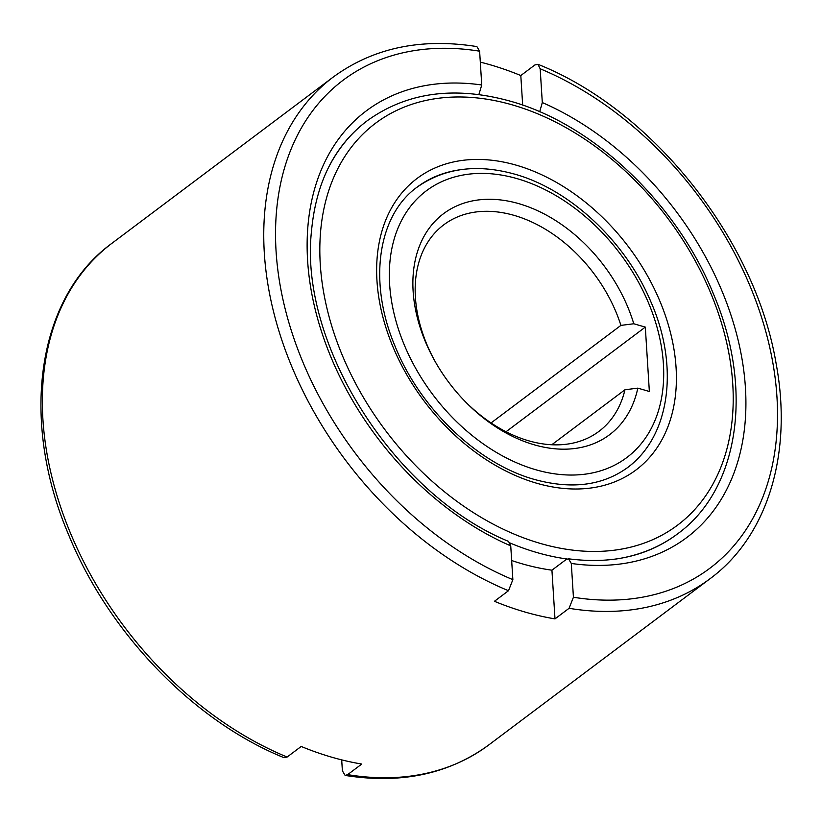 <?xml version="1.0" encoding="UTF-8"?>
<svg xmlns="http://www.w3.org/2000/svg" width="822" height="822" viewBox="0 0 822 822"><rect width="100%" height="100%" fill="white"/><g stroke="black" fill="none" stroke-linecap="round" stroke-linejoin="round"><path stroke-width="1.23" d="M491.073 422.929L620.908 325.389A129.177 90.728 53.1 0 0 443.788 224.807A129.177 90.728 53.1 0 0 415.398 297.307A129.177 90.728 53.1 0 0 436.852 364.495M637.831 388.138A138.219 97.078 -126.9 0 1 463.382 399.667A138.219 97.078 -126.9 0 1 436.472 363.848A138.219 97.078 -126.9 0 1 413.127 291.286A138.219 97.078 -126.9 0 1 503.732 200.352A138.219 97.078 -126.9 0 1 633.783 323.765L645.311 327.115L649.359 391.488L637.831 388.138L624.967 389.762L551.768 444.753M620.908 325.389L633.783 323.765M480.305 62.123A313.716 220.347 -126.9 0 1 520.809 75.542L534.886 64.959L537.937 64.301L540.177 68.781L542.304 102.565L539.705 111.771M511.664 560.522A258.355 181.467 53.1 0 0 551.932 570.191L566.009 559.618L568.495 558.806L571.3 563.45L573.427 597.245L569.071 608.301L554.994 618.884A313.716 220.347 -126.9 0 1 494.433 601.293L508.51 590.72L512.866 579.654L510.739 545.87L508.541 541.39C394.324 494.659 299.074 344.428 311.466 231.393C315.946 182.7 334.297 145.987 366.53 121.276L367.383 120.639A258.355 181.467 53.1 0 0 325.789 173.206M551.932 570.191L554.994 618.884M478.866 94.571L481.743 84.985L479.616 51.19L476.873 46.577C421.028 37.74 373.167 47.892 333.28 77.021A313.716 220.347 53.1 0 0 264.324 253.104A313.716 220.347 53.1 0 0 508.51 590.72M287.114 757.041A313.716 220.347 -126.9 0 1 42.919 419.425A313.716 220.347 -126.9 0 1 111.874 243.343C36.764 297.79 19.656 419.98 68.503 534.485C108.494 632.817 193.602 721.089 284.063 757.699L287.114 757.041L301.191 746.458A313.716 220.347 53.1 0 0 361.752 764.049L347.675 774.622L345.127 775.423L342.384 770.81L341.695 759.877M522.669 105.113L520.809 75.542M645.311 327.115L506.033 431.745M462.868 399.122A129.177 90.728 53.1 0 0 598.961 431.365A129.177 90.728 53.1 0 0 624.967 389.762M663.405 363.961A166.835 117.186 53.1 0 0 517.367 178.723A166.835 117.186 53.1 0 0 389.638 284.474A166.835 117.186 53.1 0 0 535.677 469.711A166.835 117.186 53.1 0 0 663.405 363.961M510.072 543.013A258.355 181.467 53.1 0 0 536.725 552.497A258.355 181.467 53.1 0 0 567.077 559.001M615.688 559.063A258.355 181.467 53.1 0 0 677.729 533.755C739.512 488.956 753.651 388.498 713.568 294.286C677.092 203.794 593.916 124.461 510.709 101.291C454.813 85.714 407.034 92.167 367.383 120.639M540.311 543.424A251.378 176.566 53.1 0 0 732.762 384.1A251.378 176.566 53.1 0 0 512.733 105.011A251.378 176.566 53.1 0 0 320.282 264.335A251.378 176.566 53.1 0 0 540.311 543.424M536.519 483.182A182.289 128.037 53.1 0 0 676.074 367.64A182.289 128.037 53.1 0 0 516.524 165.253A182.289 128.037 53.1 0 0 376.969 280.795A182.289 128.037 53.1 0 0 536.519 483.182M460.176 169.753A175.312 123.136 53.1 0 0 417.257 187.036C377.966 215.117 367.711 281.74 395.105 346.329C420.114 408.77 478.044 463.875 534.495 479.462C571.742 489.655 602.855 485.617 627.844 467.369A175.312 123.136 53.1 0 0 656.408 430.944M481.743 84.985A266.821 187.416 53.1 0 0 307.613 260.646A266.821 187.416 53.1 0 0 510.739 545.87M571.3 563.45A266.821 187.416 53.1 0 0 745.431 387.789A266.821 187.416 53.1 0 0 542.304 102.565M479.616 51.19A305.239 214.398 53.1 0 0 276.089 251.501A305.239 214.398 53.1 0 0 512.866 579.654M573.427 597.245A305.239 214.398 53.1 0 0 776.954 396.934A305.239 214.398 53.1 0 0 540.177 68.781M569.071 608.301A313.716 220.347 53.1 0 0 710.126 578.657C767.974 536.006 792.84 452.953 776.122 363.612C755.408 239.294 652.391 109.768 537.937 64.301M710.126 578.657L488.72 744.979A313.716 220.347 -126.9 0 1 347.675 774.622M627.001 468.006C670.3 436.523 679.342 366.499 651.003 302.085C625.891 241.966 570.612 189.779 514.911 174.213C476.739 163.527 443.911 168.007 416.405 187.673M111.874 243.343L333.28 77.021M568.495 558.806C611.27 564.344 647.397 556.217 676.876 534.403L677.729 533.755M488.72 744.979C448.833 774.108 400.972 784.26 345.127 775.423"/></g></svg>
